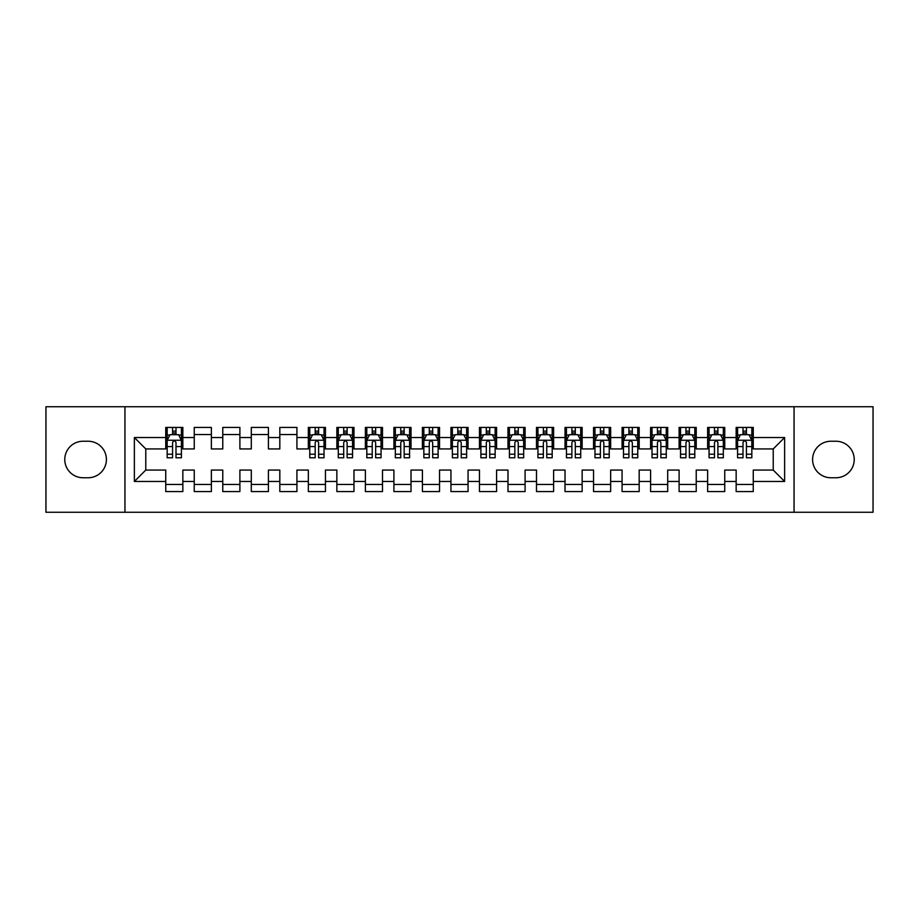 <?xml version="1.0" encoding="UTF-8"?>
<svg xmlns="http://www.w3.org/2000/svg" width="919" height="919" viewBox="0 0 919 919"><rect width="100%" height="100%" fill="white"/><g stroke="black" fill="none" stroke-linecap="round" stroke-linejoin="round"><path stroke-width="1.38" d="M794.05 512.262L873.05 512.262L873.05 406.738L794.05 406.738L794.05 512.262L124.95 512.262L124.95 406.738L45.95 406.738L45.95 512.262L124.95 512.262M794.05 406.738L124.95 406.738M134.369 481.464L134.369 437.536L165.742 437.536L165.742 448.943L145.776 448.943L145.776 470.057L134.369 481.464L165.742 481.464L165.742 491.585L182.847 491.585L182.847 481.464L194.254 481.464L194.254 491.585L211.37 491.585L211.37 481.464L222.777 481.464L222.777 491.585L239.893 491.585L239.893 481.464L251.301 481.464L251.301 491.585L268.417 491.585L268.417 481.464L279.824 481.464L279.824 491.585L296.929 491.585L296.929 481.464L308.336 481.464L308.336 491.585L325.452 491.585L325.452 481.464L336.859 481.464L336.859 491.585L353.976 491.585L353.976 481.464L365.383 481.464L365.383 491.585L382.499 491.585L382.499 481.464L393.906 481.464L393.906 491.585L411.011 491.585L411.011 481.464L422.418 481.464L422.418 491.585L439.535 491.585L439.535 481.464L450.942 481.464L450.942 491.585L468.058 491.585L468.058 481.464L479.465 481.464L479.465 491.585L496.582 491.585L496.582 481.464L507.989 481.464L507.989 491.585L525.094 491.585L525.094 481.464L536.501 481.464L536.501 491.585L553.617 491.585L553.617 481.464L565.024 481.464L565.024 491.585L582.141 491.585L582.141 481.464L593.548 481.464L593.548 491.585L610.664 491.585L610.664 481.464L622.071 481.464L622.071 491.585L639.176 491.585L639.176 481.464L650.583 481.464L650.583 491.585L667.699 491.585L667.699 481.464L679.107 481.464L679.107 491.585L696.223 491.585L696.223 481.464L707.63 481.464L707.63 491.585L724.746 491.585L724.746 481.464L736.153 481.464L736.153 491.585L753.258 491.585L753.258 470.057L773.224 470.057L773.224 448.943L753.258 448.943L753.258 437.536L784.631 437.536L784.631 481.464L753.258 481.464M753.258 437.536L753.258 427.415L736.153 427.415L736.153 437.536L724.746 437.536L724.746 427.415L707.63 427.415L707.63 437.536L696.223 437.536L696.223 427.415L679.107 427.415L679.107 437.536L667.699 437.536L667.699 427.415L650.583 427.415L650.583 437.536L639.176 437.536L639.176 427.415L622.071 427.415L622.071 437.536L610.664 437.536L610.664 427.415L593.548 427.415L593.548 437.536L582.141 437.536L582.141 427.415L565.024 427.415L565.024 437.536L553.617 437.536L553.617 427.415L536.501 427.415L536.501 437.536L525.094 437.536L525.094 427.415L507.989 427.415L507.989 437.536L496.582 437.536L496.582 427.415L479.465 427.415L479.465 437.536L468.058 437.536L468.058 427.415L450.942 427.415L450.942 437.536L439.535 437.536L439.535 427.415L422.418 427.415L422.418 437.536L411.011 437.536L411.011 427.415L393.906 427.415L393.906 437.536L382.499 437.536L382.499 427.415L365.383 427.415L365.383 437.536L353.976 437.536L353.976 427.415L336.859 427.415L336.859 437.536L325.452 437.536L325.452 427.415L308.336 427.415L308.336 437.536L296.929 437.536L296.929 427.415L279.824 427.415L279.824 437.536L268.417 437.536L268.417 427.415L251.301 427.415L251.301 437.536L239.893 437.536L239.893 427.415L222.777 427.415L222.777 437.536L211.37 437.536L211.37 427.415L194.254 427.415L194.254 437.536L182.847 437.536L182.847 427.415L165.742 427.415L165.742 437.536M724.746 481.464L724.746 470.057L736.153 470.057L736.153 481.464M784.631 437.536L773.224 448.943M696.223 481.464L696.223 470.057L707.63 470.057L707.63 481.464M736.153 437.536L736.153 448.943L724.746 448.943L724.746 437.536M667.699 481.464L667.699 470.057L679.107 470.057L679.107 481.464M707.63 437.536L707.63 448.943L696.223 448.943L696.223 437.536M639.176 481.464L639.176 470.057L650.583 470.057L650.583 481.464M679.107 437.536L679.107 448.943L667.699 448.943L667.699 437.536M610.664 481.464L610.664 470.057L622.071 470.057L622.071 481.464M650.583 437.536L650.583 448.943L639.176 448.943L639.176 437.536M582.141 481.464L582.141 470.057L593.548 470.057L593.548 481.464M622.071 437.536L622.071 448.943L610.664 448.943L610.664 437.536M553.617 481.464L553.617 470.057L565.024 470.057L565.024 481.464M593.548 437.536L593.548 448.943L582.141 448.943L582.141 437.536M525.094 481.464L525.094 470.057L536.501 470.057L536.501 481.464M565.024 437.536L565.024 448.943L553.617 448.943L553.617 437.536M496.582 481.464L496.582 470.057L507.989 470.057L507.989 481.464M536.501 437.536L536.501 448.943L525.094 448.943L525.094 437.536M468.058 481.464L468.058 470.057L479.465 470.057L479.465 481.464M507.989 437.536L507.989 448.943L496.582 448.943L496.582 437.536M439.535 481.464L439.535 470.057L450.942 470.057L450.942 481.464M479.465 437.536L479.465 448.943L468.058 448.943L468.058 437.536M411.011 481.464L411.011 470.057L422.418 470.057L422.418 481.464M450.942 437.536L450.942 448.943L439.535 448.943L439.535 437.536M382.499 481.464L382.499 470.057L393.906 470.057L393.906 481.464M422.418 437.536L422.418 448.943L411.011 448.943L411.011 437.536M353.976 481.464L353.976 470.057L365.383 470.057L365.383 481.464M393.906 437.536L393.906 448.943L382.499 448.943L382.499 437.536M325.452 481.464L325.452 470.057L336.859 470.057L336.859 481.464M365.383 437.536L365.383 448.943L353.976 448.943L353.976 437.536M296.929 481.464L296.929 470.057L308.336 470.057L308.336 481.464M336.859 437.536L336.859 448.943L325.452 448.943L325.452 437.536M268.417 481.464L268.417 470.057L279.824 470.057L279.824 481.464M308.336 437.536L308.336 448.943L296.929 448.943L296.929 437.536M239.893 481.464L239.893 470.057L251.301 470.057L251.301 481.464M279.824 437.536L279.824 448.943L268.417 448.943L268.417 437.536M211.37 481.464L211.37 470.057L222.777 470.057L222.777 481.464M251.301 437.536L251.301 448.943L239.893 448.943L239.893 437.536M182.847 481.464L182.847 470.057L194.254 470.057L194.254 481.464M222.777 437.536L222.777 448.943L211.37 448.943L211.37 437.536M145.776 470.057L165.742 470.057L165.742 481.464M194.254 437.536L194.254 448.943L182.847 448.943L182.847 437.536M736.153 434.549L737.578 434.549M751.834 434.549L753.258 434.549M707.63 434.549L709.054 434.549M723.322 434.549L724.746 434.549M679.107 434.549L680.531 434.549M694.798 434.549L696.223 434.549M650.583 434.549L652.019 434.549M666.275 434.549L667.699 434.549M622.071 434.549L623.496 434.549M637.752 434.549L639.176 434.549M593.548 434.549L594.972 434.549M609.228 434.549L610.664 434.549M565.024 434.549L566.449 434.549M580.716 434.549L582.141 434.549M536.501 434.549L537.937 434.549M552.193 434.549L553.617 434.549M507.989 434.549L509.413 434.549M523.669 434.549L525.094 434.549M479.465 434.549L480.89 434.549M495.146 434.549L496.582 434.549M450.942 434.549L452.366 434.549M466.634 434.549L468.058 434.549M422.418 434.549L423.854 434.549M438.11 434.549L439.535 434.549M393.906 434.549L395.331 434.549M409.587 434.549L411.011 434.549M365.383 434.549L366.807 434.549M381.063 434.549L382.499 434.549M336.859 434.549L338.284 434.549M352.551 434.549L353.976 434.549M308.336 434.549L309.772 434.549M324.028 434.549L325.452 434.549M279.824 434.549L296.929 434.549M251.301 434.549L268.417 434.549M222.777 434.549L239.893 434.549M194.254 434.549L211.37 434.549M165.742 434.549L167.166 434.549M181.422 434.549L182.847 434.549M165.742 484.451L182.847 484.451M194.254 484.451L211.37 484.451M222.777 484.451L239.893 484.451M251.301 484.451L268.417 484.451M279.824 484.451L296.929 484.451M308.336 484.451L325.452 484.451M336.859 484.451L353.976 484.451M365.383 484.451L382.499 484.451M393.906 484.451L411.011 484.451M422.418 484.451L439.535 484.451M450.942 484.451L468.058 484.451M479.465 484.451L496.582 484.451M507.989 484.451L525.094 484.451M536.501 484.451L553.617 484.451M565.024 484.451L582.141 484.451M593.548 484.451L610.664 484.451M622.071 484.451L639.176 484.451M650.583 484.451L667.699 484.451M679.107 484.451L696.223 484.451M707.63 484.451L724.746 484.451M736.153 484.451L753.258 484.451M134.369 437.536L145.776 448.943M773.224 470.057L784.631 481.464M83.032 441.246A18.254 18.254 0 0 0 64.778 459.5A18.254 18.254 0 0 0 83.032 477.754L88.155 477.754A18.254 18.254 0 0 0 106.409 459.5A18.254 18.254 0 0 0 88.155 441.246L83.032 441.246M835.968 477.754A18.254 18.254 0 0 0 854.222 459.5A18.254 18.254 0 0 0 835.968 441.246L830.845 441.246A18.254 18.254 0 0 0 812.591 459.5A18.254 18.254 0 0 0 830.845 477.754L835.968 477.754M176 431.126L172.577 431.126M181.422 454.216L176 454.216L176 457.788L181.422 457.788L181.422 440.396L178.573 434.687L170.015 434.687L167.166 440.396L167.166 457.788L172.577 457.788L172.577 454.216L167.166 454.216M167.166 440.396L167.166 427.415M181.422 440.396L181.422 427.415M172.577 434.687L172.577 427.415M176 427.415L176 434.687M176 454.216L176 442.533C174.863 440.327 173.725 440.327 172.577 442.533L172.577 454.216M176 434.549L172.577 434.549M318.606 431.126L315.183 431.126M324.028 454.216L318.606 454.216L318.606 457.788L324.028 457.788L324.028 440.396L321.179 434.687L312.621 434.687L309.772 440.396L309.772 457.788L315.183 457.788L315.183 454.216L309.772 454.216M309.772 440.396L309.772 427.415M324.028 440.396L324.028 427.415M315.183 434.687L315.183 427.415M318.606 427.415L318.606 434.687M318.606 454.216L318.606 442.533C317.469 440.327 316.331 440.327 315.183 442.533L315.183 454.216M318.606 434.549L315.183 434.549M347.129 431.126L343.706 431.126M352.551 454.216L347.129 454.216L347.129 457.788L352.551 457.788L352.551 440.396L349.691 434.687L341.144 434.687L338.284 440.396L338.284 457.788L343.706 457.788L343.706 454.216L338.284 454.216M338.284 440.396L338.284 427.415M352.551 440.396L352.551 427.415M343.706 434.687L343.706 427.415M347.129 427.415L347.129 434.687M347.129 454.216L347.129 442.533C345.992 440.327 344.843 440.327 343.706 442.533L343.706 454.216M347.129 434.549L343.706 434.549M375.653 431.126L372.229 431.126M381.063 454.216L375.653 454.216L375.653 457.788L381.063 457.788L381.063 440.396L378.214 434.687L369.656 434.687L366.807 440.396L366.807 457.788L372.229 457.788L372.229 454.216L366.807 454.216M366.807 440.396L366.807 427.415M381.063 440.396L381.063 427.415M372.229 434.687L372.229 427.415M375.653 427.415L375.653 434.687M375.653 454.216L375.653 442.533C374.515 440.327 373.367 440.327 372.229 442.533L372.229 454.216M375.653 434.549L372.229 434.549M404.165 431.126L400.753 431.126M409.587 454.216L404.165 454.216L404.165 457.788L409.587 457.788L409.587 440.396L406.738 434.687L398.18 434.687L395.331 440.396L395.331 457.788L400.753 457.788L400.753 454.216L395.331 454.216M395.331 440.396L395.331 427.415M409.587 440.396L409.587 427.415M400.753 434.687L400.753 427.415M404.165 427.415L404.165 434.687M404.165 454.216L404.165 442.533C403.027 440.327 401.89 440.327 400.753 442.533L400.753 454.216M404.165 434.549L400.753 434.549M432.688 431.126L429.265 431.126M438.11 454.216L432.688 454.216L432.688 457.788L438.11 457.788L438.11 440.396L435.261 434.687L426.703 434.687L423.854 440.396L423.854 457.788L429.265 457.788L429.265 454.216L423.854 454.216M423.854 440.396L423.854 427.415M438.11 440.396L438.11 427.415M429.265 434.687L429.265 427.415M432.688 427.415L432.688 434.687M432.688 454.216L432.688 442.533C431.551 440.327 430.414 440.327 429.265 442.533L429.265 454.216M432.688 434.549L429.265 434.549M461.212 431.126L457.788 431.126M466.634 454.216L461.212 454.216L461.212 457.788L466.634 457.788L466.634 440.396L463.773 434.687L455.227 434.687L452.366 440.396L452.366 457.788L457.788 457.788L457.788 454.216L452.366 454.216M452.366 440.396L452.366 427.415M466.634 440.396L466.634 427.415M457.788 434.687L457.788 427.415M461.212 427.415L461.212 434.687M461.212 454.216L461.212 442.533C460.074 440.327 458.926 440.327 457.788 442.533L457.788 454.216M461.212 434.549L457.788 434.549M489.735 431.126L486.312 431.126M495.146 454.216L489.735 454.216L489.735 457.788L495.146 457.788L495.146 440.396L492.297 434.687L483.739 434.687L480.89 440.396L480.89 457.788L486.312 457.788L486.312 454.216L480.89 454.216M480.89 440.396L480.89 427.415M495.146 440.396L495.146 427.415M486.312 434.687L486.312 427.415M489.735 427.415L489.735 434.687M489.735 454.216L489.735 442.533C488.598 440.327 487.449 440.327 486.312 442.533L486.312 454.216M489.735 434.549L486.312 434.549M518.247 431.126L514.835 431.126M523.669 454.216L518.247 454.216L518.247 457.788L523.669 457.788L523.669 440.396L520.82 434.687L512.262 434.687L509.413 440.396L509.413 457.788L514.835 457.788L514.835 454.216L509.413 454.216M509.413 440.396L509.413 427.415M523.669 440.396L523.669 427.415M514.835 434.687L514.835 427.415M518.247 427.415L518.247 434.687M518.247 454.216L518.247 442.533C517.11 440.327 515.973 440.327 514.835 442.533L514.835 454.216M518.247 434.549L514.835 434.549M546.771 431.126L543.347 431.126M552.193 454.216L546.771 454.216L546.771 457.788L552.193 457.788L552.193 440.396L549.344 434.687L540.786 434.687L537.937 440.396L537.937 457.788L543.347 457.788L543.347 454.216L537.937 454.216M537.937 440.396L537.937 427.415M552.193 440.396L552.193 427.415M543.347 434.687L543.347 427.415M546.771 427.415L546.771 434.687M546.771 454.216L546.771 442.533C545.633 440.327 544.496 440.327 543.347 442.533L543.347 454.216M546.771 434.549L543.347 434.549M575.294 431.126L571.871 431.126M580.716 454.216L575.294 454.216L575.294 457.788L580.716 457.788L580.716 440.396L577.856 434.687L569.309 434.687L566.449 440.396L566.449 457.788L571.871 457.788L571.871 454.216L566.449 454.216M566.449 440.396L566.449 427.415M580.716 440.396L580.716 427.415M571.871 434.687L571.871 427.415M575.294 427.415L575.294 434.687M575.294 454.216L575.294 442.533C574.157 440.327 573.019 440.327 571.871 442.533L571.871 454.216M575.294 434.549L571.871 434.549M603.817 431.126L600.394 431.126M609.228 454.216L603.817 454.216L603.817 457.788L609.228 457.788L609.228 440.396L606.379 434.687L597.821 434.687L594.972 440.396L594.972 457.788L600.394 457.788L600.394 454.216L594.972 454.216M594.972 440.396L594.972 427.415M609.228 440.396L609.228 427.415M600.394 434.687L600.394 427.415M603.817 427.415L603.817 434.687M603.817 454.216L603.817 442.533C602.68 440.327 601.531 440.327 600.394 442.533L600.394 454.216M603.817 434.549L600.394 434.549M632.341 431.126L628.918 431.126M637.752 454.216L632.341 454.216L632.341 457.788L637.752 457.788L637.752 440.396L634.903 434.687L626.344 434.687L623.496 440.396L623.496 457.788L628.918 457.788L628.918 454.216L623.496 454.216M623.496 440.396L623.496 427.415M637.752 440.396L637.752 427.415M628.918 434.687L628.918 427.415M632.341 427.415L632.341 434.687M632.341 454.216L632.341 442.533C631.192 440.327 630.055 440.327 628.918 442.533L628.918 454.216M632.341 434.549L628.918 434.549M660.853 431.126L657.43 431.126M666.275 454.216L660.853 454.216L660.853 457.788L666.275 457.788L666.275 440.396L663.426 434.687L654.868 434.687L652.019 440.396L652.019 457.788L657.43 457.788L657.43 454.216L652.019 454.216M652.019 440.396L652.019 427.415M666.275 440.396L666.275 427.415M657.43 434.687L657.43 427.415M660.853 427.415L660.853 434.687M660.853 454.216L660.853 442.533C659.716 440.327 658.578 440.327 657.43 442.533L657.43 454.216M660.853 434.549L657.43 434.549M689.376 431.126L685.953 431.126M694.798 454.216L689.376 454.216L689.376 457.788L694.798 457.788L694.798 440.396L691.938 434.687L683.391 434.687L680.531 440.396L680.531 457.788L685.953 457.788L685.953 454.216L680.531 454.216M680.531 440.396L680.531 427.415M694.798 440.396L694.798 427.415M685.953 434.687L685.953 427.415M689.376 427.415L689.376 434.687M689.376 454.216L689.376 442.533C688.239 440.327 687.102 440.327 685.953 442.533L685.953 454.216M689.376 434.549L685.953 434.549M717.9 431.126L714.477 431.126M723.322 454.216L717.9 454.216L717.9 457.788L723.322 457.788L723.322 440.396L720.462 434.687L711.903 434.687L709.054 440.396L709.054 457.788L714.477 457.788L714.477 454.216L709.054 454.216M709.054 440.396L709.054 427.415M723.322 440.396L723.322 427.415M714.477 434.687L714.477 427.415M717.9 427.415L717.9 434.687M717.9 454.216L717.9 442.533C716.763 440.327 715.614 440.327 714.477 442.533L714.477 454.216M717.9 434.549L714.477 434.549M746.423 431.126L743 431.126M751.834 454.216L746.423 454.216L746.423 457.788L751.834 457.788L751.834 440.396L748.985 434.687L740.427 434.687L737.578 440.396L737.578 457.788L743 457.788L743 454.216L737.578 454.216M737.578 440.396L737.578 427.415M751.834 440.396L751.834 427.415M743 434.687L743 427.415M746.423 427.415L746.423 434.687M746.423 454.216L746.423 442.533C745.275 440.327 744.137 440.327 743 442.533L743 454.216M746.423 434.549L743 434.549M181.353 440.247L167.235 440.247M167.166 435.032L169.843 435.032M178.745 435.032L181.422 435.032M172.577 446.565L167.166 446.565M181.422 446.565L176 446.565M176 432.941L172.577 432.941M323.959 440.247L309.841 440.247M309.772 435.032L312.449 435.032M321.351 435.032L324.028 435.032M315.183 446.565L309.772 446.565M324.028 446.565L318.606 446.565M318.606 432.941L315.183 432.941M352.471 440.247L338.353 440.247M338.284 435.032L340.972 435.032M349.863 435.032L352.551 435.032M343.706 446.565L338.284 446.565M352.551 446.565L347.129 446.565M347.129 432.941L343.706 432.941M380.994 440.247L366.876 440.247M366.807 435.032L369.484 435.032M378.387 435.032L381.063 435.032M372.229 446.565L366.807 446.565M381.063 446.565L375.653 446.565M375.653 432.941L372.229 432.941M409.518 440.247L395.4 440.247M395.331 435.032L398.007 435.032M406.91 435.032L409.587 435.032M400.753 446.565L395.331 446.565M409.587 446.565L404.165 446.565M404.165 432.941L400.753 432.941M438.041 440.247L423.923 440.247M423.854 435.032L426.531 435.032M435.434 435.032L438.11 435.032M429.265 446.565L423.854 446.565M438.11 446.565L432.688 446.565M432.688 432.941L429.265 432.941M466.553 440.247L452.447 440.247M452.366 435.032L455.054 435.032M463.946 435.032L466.634 435.032M457.788 446.565L452.366 446.565M466.634 446.565L461.212 446.565M461.212 432.941L457.788 432.941M495.077 440.247L480.959 440.247M480.89 435.032L483.566 435.032M492.469 435.032L495.146 435.032M486.312 446.565L480.89 446.565M495.146 446.565L489.735 446.565M489.735 432.941L486.312 432.941M523.6 440.247L509.482 440.247M509.413 435.032L512.09 435.032M520.993 435.032L523.669 435.032M514.835 446.565L509.413 446.565M523.669 446.565L518.247 446.565M518.247 432.941L514.835 432.941M552.124 440.247L538.006 440.247M537.937 435.032L540.613 435.032M549.516 435.032L552.193 435.032M543.347 446.565L537.937 446.565M552.193 446.565L546.771 446.565M546.771 432.941L543.347 432.941M580.647 440.247L566.529 440.247M566.449 435.032L569.137 435.032M578.028 435.032L580.716 435.032M571.871 446.565L566.449 446.565M580.716 446.565L575.294 446.565M575.294 432.941L571.871 432.941M609.159 440.247L595.041 440.247M594.972 435.032L597.649 435.032M606.551 435.032L609.228 435.032M600.394 446.565L594.972 446.565M609.228 446.565L603.817 446.565M603.817 432.941L600.394 432.941M637.683 440.247L623.564 440.247M623.496 435.032L626.172 435.032M635.075 435.032L637.752 435.032M628.918 446.565L623.496 446.565M637.752 446.565L632.341 446.565M632.341 432.941L628.918 432.941M666.206 440.247L652.088 440.247M652.019 435.032L654.696 435.032M663.598 435.032L666.275 435.032M657.43 446.565L652.019 446.565M666.275 446.565L660.853 446.565M660.853 432.941L657.43 432.941M694.73 440.247L680.611 440.247M680.531 435.032L683.219 435.032M692.11 435.032L694.798 435.032M685.953 446.565L680.531 446.565M694.798 446.565L689.376 446.565M689.376 432.941L685.953 432.941M723.242 440.247L709.123 440.247M709.054 435.032L711.743 435.032M720.634 435.032L723.322 435.032M714.477 446.565L709.054 446.565M723.322 446.565L717.9 446.565M717.9 432.941L714.477 432.941M751.765 440.247L737.647 440.247M737.578 435.032L740.254 435.032M749.157 435.032L751.834 435.032M743 446.565L737.578 446.565M751.834 446.565L746.423 446.565M746.423 432.941L743 432.941"/></g></svg>
